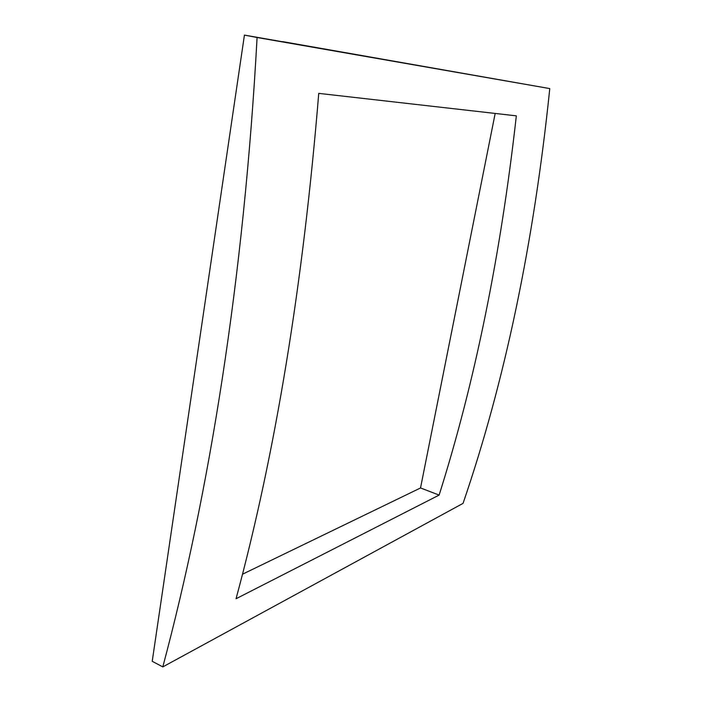 <?xml version="1.0" encoding="UTF-8"?>
<svg xmlns="http://www.w3.org/2000/svg" width="702" height="702" viewBox="0 0 702 702"><rect width="100%" height="100%" fill="white"/><g stroke="black" fill="none" stroke-linecap="round" stroke-linejoin="round"><path stroke-width="1.05" d="M282.573 41.769L244.428 35.1L152.22 661.31L162.803 666.9L463.048 503.369C504.922 381.265 533.827 243.006 549.78 88.584L257.081 37.504C243.866 280.168 209.02 493.936 162.803 666.9M282.599 41.62L549.78 88.584M242.409 574.262L420.524 487.969L439.127 495.086C474.912 382.055 500.649 255.642 516.339 115.848L318.743 93.375C303.053 284.547 275.491 453.001 236.047 598.736L439.127 495.086M495.173 113.443L420.524 487.969M244.428 35.1L257.081 37.504"/></g></svg>
